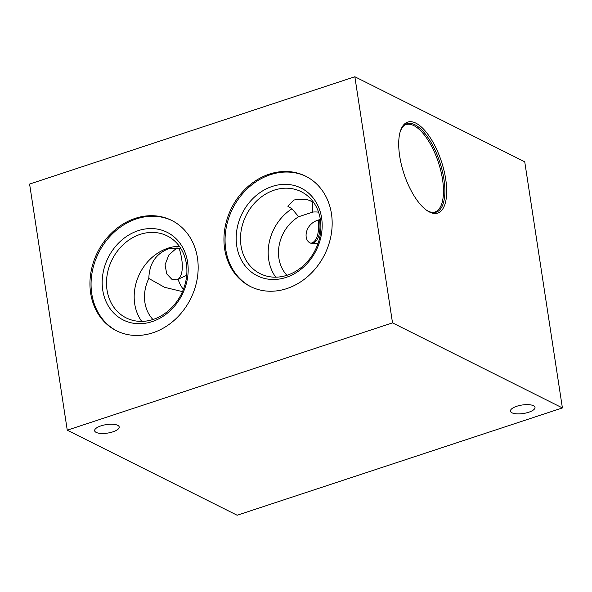 <?xml version="1.0" encoding="UTF-8"?>
<svg xmlns="http://www.w3.org/2000/svg" width="592" height="592" viewBox="0 0 592 592"><rect width="100%" height="100%" fill="white"/><g stroke="black" fill="none" stroke-linecap="round" stroke-linejoin="round"><path stroke-width="0.89" d="M177.045 247.745L168.868 254.952L165.057 264.772L166.737 273.911L171.784 279.209L176.823 279.868L178.118 279.224A29.474 26.847 -102.8 0 0 183.394 289.414M178.118 279.224L186.702 275.339M528.693 412.247A12.417 4.285 -8.7 0 1 510.452 411.137A12.417 4.285 -8.7 0 1 516.764 406.275A12.417 4.285 -8.7 0 1 535.005 407.385A12.417 4.285 -8.7 0 1 528.693 412.247M112.894 431.842A12.417 4.285 -8.7 0 1 94.653 430.732A12.417 4.285 -8.7 0 1 100.966 425.87A12.417 4.285 -8.7 0 1 119.207 426.973A12.417 4.285 -8.7 0 1 112.894 431.842M318.563 212.158A36.904 31.132 -63.4 0 0 312.835 212.062L312.206 202.087C309.15 199.26 303.045 198.579 293.898 200.029L287.786 206.171L291.967 208.769L298.664 216.739A36.904 31.132 -63.4 0 0 286.942 275.295M312.835 212.062L298.664 216.739M320.353 219.454L318.481 219.987C304.865 223.887 302.786 240.211 310.615 243.142L317.948 243.697M182.484 291.627L164.569 287.305L148.829 278.455A36.904 31.132 -63.4 0 0 152.943 319.51M179.346 246.265A45.843 38.665 -63.4 0 0 167.869 248.233A45.843 38.665 -63.4 0 0 141.732 321.389M180.693 248.248L170.392 248.292L168.143 248.914C155.696 253.975 149.258 263.825 148.829 278.455M140.193 234.373A45.843 38.665 -63.4 0 0 107.189 274.651A45.843 38.665 -63.4 0 0 126.177 317.889A45.843 38.665 -63.4 0 0 153.21 319.421A45.843 38.665 -63.4 0 0 186.206 279.143A45.843 38.665 -63.4 0 0 167.225 235.912A45.843 38.665 -63.4 0 0 140.193 234.373M138.217 230.658A49.018 41.351 -63.4 0 0 102.742 290.132A49.018 41.351 -63.4 0 0 152.129 321.611A49.018 41.351 -63.4 0 0 187.605 262.138A49.018 41.351 -63.4 0 0 138.217 230.658M135.302 218.344A61.694 52.037 -63.4 0 0 90.887 272.549A61.694 52.037 -63.4 0 0 116.439 330.743A61.694 52.037 -63.4 0 0 152.817 332.808A61.694 52.037 -63.4 0 0 197.232 278.595A61.694 52.037 -63.4 0 0 171.68 220.409A61.694 52.037 -63.4 0 0 135.302 218.344M172.235 220.69A61.694 52.037 -63.4 0 0 136.412 218.899A61.694 52.037 -63.4 0 0 92.063 272.749A61.694 52.037 -63.4 0 0 116.994 331.017M313.346 202.05A45.843 38.665 -63.4 0 0 312.206 202.087M291.967 208.769A45.843 38.665 -63.4 0 0 275.731 277.182M274.192 190.158A45.843 38.665 -63.4 0 0 241.188 230.443A45.843 38.665 -63.4 0 0 260.177 273.674A45.843 38.665 -63.4 0 0 287.209 275.213A45.843 38.665 -63.4 0 0 320.213 234.935A45.843 38.665 -63.4 0 0 301.224 191.697A45.843 38.665 -63.4 0 0 274.192 190.158M272.216 186.443A49.018 41.351 -63.4 0 0 236.741 245.924A49.018 41.351 -63.4 0 0 286.128 277.396A49.018 41.351 -63.4 0 0 321.604 217.923A49.018 41.351 -63.4 0 0 272.216 186.443M269.301 174.129A61.694 52.037 -63.4 0 0 224.886 228.342A61.694 52.037 -63.4 0 0 250.438 286.528A61.694 52.037 -63.4 0 0 286.817 288.593A61.694 52.037 -63.4 0 0 331.231 234.388A61.694 52.037 -63.4 0 0 305.679 176.201A61.694 52.037 -63.4 0 0 269.301 174.129M306.234 176.483A61.694 52.037 -63.4 0 0 270.411 174.692A61.694 52.037 -63.4 0 0 226.063 228.542A61.694 52.037 -63.4 0 0 250.993 286.802M176.727 279.898A29.593 12.173 71.7 0 0 176.742 279.898A29.593 12.173 71.7 0 0 179.021 247.944M317.149 243.845A39.583 16.287 71.7 0 0 318.163 243.06M429.489 212.017A47.893 19.706 71.7 0 0 445.695 179.102A47.893 19.706 71.7 0 0 415.895 123.151A47.893 19.706 71.7 0 0 400.851 129.789A47.893 19.706 71.7 0 0 403.981 173.759A47.893 19.706 71.7 0 0 427.631 210.959A47.893 19.706 71.7 0 0 429.489 212.017M29.6 184.068L354.852 76.753L524.741 161.816L562.4 407.932L237.148 515.247L67.259 430.184L29.6 184.068M67.259 430.184L392.518 322.869L354.852 76.753M392.518 322.869L562.4 407.932M310.77 243.216L311.666 243.016A36.845 15.163 71.7 0 0 318.23 220.076M311.362 243.467A37.392 15.385 71.7 0 0 319.606 219.647M426.995 210.53A46.583 19.166 71.7 0 0 428.164 211.174A46.583 19.166 71.7 0 0 443.926 179.161A46.583 19.166 71.7 0 0 414.94 124.749A46.583 19.166 71.7 0 0 400.592 130.514M426.366 210.145L428.046 211.107C430.732 212.395 432.996 212.713 434.839 212.054A46.035 18.944 71.7 0 0 440.848 170.955A46.035 18.944 71.7 0 0 413.882 125.622A46.035 18.944 71.7 0 0 405.994 124.616C404.284 124.675 402.39 126.873 400.318 131.195"/></g></svg>
